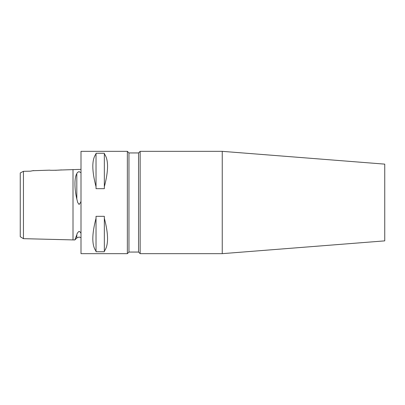 <?xml version="1.0" encoding="UTF-8"?>
<svg xmlns="http://www.w3.org/2000/svg" width="405" height="405" viewBox="0 0 405 405"><rect width="100%" height="100%" fill="white"/><g stroke="black" fill="none" stroke-linecap="round" stroke-linejoin="round"><path stroke-width="0.61" d="M81 169.366L59.545 170.049M81 233.604C80.833 232.652 80.195 231.908 79.081 231.376C77.73 232.394 76.975 233.543 76.818 234.814L74.834 239.957L23.444 238.666L20.25 236.712L20.25 172.945L22.776 171.664M81 172.727L79.081 171.659C77.73 172.115 76.975 172.793 76.818 173.679C74.323 177.481 74.312 188.497 76.818 199.002L77.704 202.5L79.081 204.464L80.6 202.5L81 201.158M23.444 177.643L23.444 173.725M32.689 170.723L49.668 170.156C49.314 170.485 61.53 170.176 61.175 169.862M33.65 170.556L30.481 171.168L23.444 171.32L23.444 238.666M128.962 252.057L128.962 152.943L127.362 151.343L127.362 253.657L128.962 252.057L138.55 252.057L138.55 152.943L128.962 152.943M222.244 253.657L384.75 240.869L384.75 164.131L222.244 151.343L140.15 151.343L140.15 253.657L222.244 253.657L222.244 151.343M59.444 170.06L55.465 170.302M96.025 251.166C91.758 245.43 91.758 234.47 96.025 218.28L96.025 216.326L104.343 216.326L104.343 218.28C108.611 234.47 108.611 245.43 104.343 251.166L104.343 251.753L96.025 251.753L96.025 218.28M127.362 151.343L81 151.343L81 253.657L127.362 253.657M20.25 176.372L20.25 228.628M30.481 171.168L32.643 170.733M23.444 171.32L20.25 172.945L20.25 173.725M76.818 237.968L74.834 239.957L76.818 234.814L76.818 237.968L79.081 237.031L81 237.669M96.025 186.72C91.758 170.53 91.758 159.57 96.025 153.834L96.025 153.247L104.343 153.247L104.343 153.834C108.611 159.57 108.611 170.53 104.343 186.72L104.343 188.674L96.025 188.674L96.025 153.834M104.343 251.166L104.343 218.28M104.343 186.72L104.343 153.834M73.006 169.568L73.006 239.907M76.818 173.679L76.818 199.002M138.55 252.057L140.15 253.657M138.55 152.943L140.15 151.343"/></g></svg>

